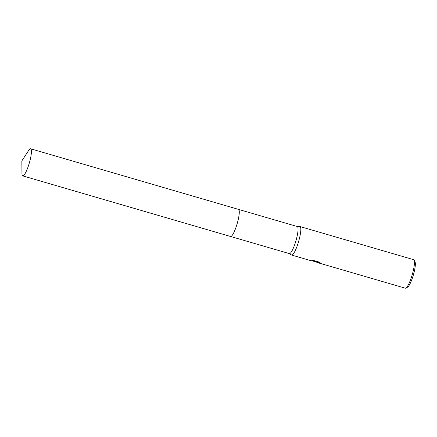 <?xml version="1.0" encoding="UTF-8"?>
<svg xmlns="http://www.w3.org/2000/svg" width="437" height="437" viewBox="0 0 437 437"><rect width="100%" height="100%" fill="white"/><g stroke="black" fill="none" stroke-linecap="round" stroke-linejoin="round"><path stroke-width="0.66" d="M230.638 236.493L289.37 253.618A14.11 2.715 -73.7 0 0 289.534 253.64A14.11 2.715 -73.7 0 0 296.046 240.432A14.11 2.715 -73.7 0 0 297.269 226.524L238.536 209.399M230.763 236.504A14.11 2.715 -73.7 0 0 237.275 223.291A14.11 2.715 -73.7 0 0 238.498 209.389A14.11 2.715 -73.7 0 1 237.389 222.892A14.11 2.715 -73.7 0 1 230.599 236.483L22.74 175.876A14.11 2.715 -73.7 0 0 29.525 162.285A14.11 2.715 -73.7 0 0 30.639 148.782A14.11 2.715 -73.7 0 0 28.607 150.508L21.85 160.92L21.954 173.331A14.11 2.715 -73.7 0 0 22.74 175.876M289.299 253.597L291.539 255A14.853 2.862 -73.7 0 0 291.681 255.066A14.853 2.862 -73.7 0 0 291.856 255.088A14.853 2.862 -73.7 0 0 298.706 241.186A14.853 2.862 -73.7 0 0 300.001 226.546A14.853 2.862 -73.7 0 0 299.842 226.524A14.853 2.862 -73.7 0 0 299.831 226.524L297.198 226.503M316.694 262.195L312.428 260.911M319.786 262.446L317.158 261.998L316.738 262.031L316.863 262.408L405.312 288.196A14.853 2.862 -73.7 0 0 405.481 288.218A14.853 2.862 -73.7 0 0 405.929 288.076A14.853 2.862 -73.7 0 0 412.211 274.736A14.853 2.862 -73.7 0 0 414.085 260.108A14.853 2.862 -73.7 0 0 413.626 259.676L300.001 226.546M310.292 260.49L316.393 261.774L311.92 260.468L313.788 260.512L319.305 262.124L320.436 263.014M320.905 263.254C317 261.758 314.782 262.145 320.201 263.38M405.929 288.076L407.683 287.071A13.367 2.573 -73.7 0 0 413.336 275.064A13.367 2.573 -73.7 0 0 415.019 261.9L414.085 260.108M314.034 261.277L314.93 261.468M313.029 260.474L316.475 261.479L316.393 261.774M315.814 261.796L316.732 262.058M291.681 255.066L310.297 260.496M313.935 261.555L315.208 261.927M30.639 148.782L238.498 209.389"/></g></svg>
